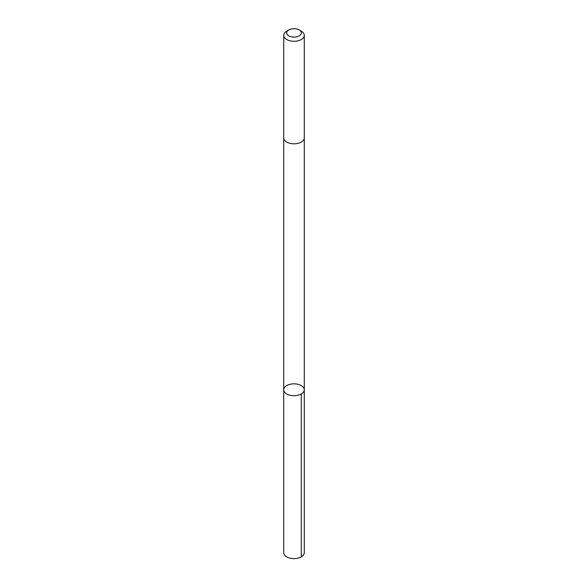 <?xml version="1.0" encoding="UTF-8"?>
<svg xmlns="http://www.w3.org/2000/svg" width="588" height="588" viewBox="0 0 588 588"><rect width="100%" height="100%" fill="white"/><g stroke="black" fill="none" stroke-linecap="round" stroke-linejoin="round"><path stroke-width="0.88" d="M293.949 383.839A10.283 5.939 180 0 1 304.283 389.77A10.283 5.939 180 0 1 294 395.709A10.283 5.939 180 0 1 283.717 389.77A10.283 5.939 180 0 1 293.949 383.839M283.717 552.661A10.283 5.939 0 0 0 294.051 558.6A10.283 5.939 0 0 0 304.283 552.661L304.283 389.77A10.283 5.939 180 0 1 294 395.709A10.283 5.939 180 0 1 283.717 389.77L283.717 552.661M288.826 29.929L286.731 31.142A10.283 5.939 0 0 0 283.717 35.339L283.717 137.871A10.283 5.939 0 0 0 294.051 143.81A10.283 5.939 0 0 0 304.283 137.871L304.283 35.339A10.283 5.939 0 0 0 301.269 31.142L299.174 29.929A7.313 4.226 0 0 0 288.826 29.929A7.313 4.226 0 0 0 287.245 34.538A7.313 4.226 0 0 0 294.037 37.14A7.313 4.226 0 0 0 300.762 34.523A7.313 4.226 0 0 0 299.174 29.929M283.717 35.339A10.283 5.939 0 0 0 294.051 41.278A10.283 5.939 0 0 0 304.283 35.339M301.269 393.975L301.269 556.858M283.717 138.004L283.717 389.77M304.283 138.004L304.283 389.77"/></g></svg>
